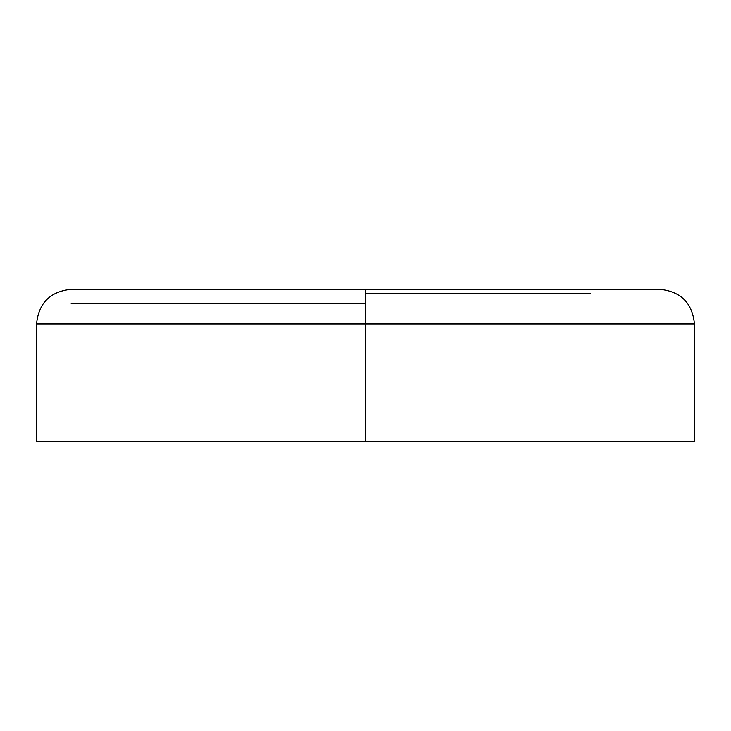 <?xml version="1.0" encoding="UTF-8"?>
<svg xmlns="http://www.w3.org/2000/svg" width="731" height="731" viewBox="0 0 731 731"><rect width="100%" height="100%" fill="white"/><g stroke="black" fill="none" stroke-linecap="round" stroke-linejoin="round"><path stroke-width="1.1" d="M365.5 303.173L71.172 303.173L365.5 303.173M36.55 441.679L36.55 323.952C38.688 303 50.229 291.459 71.172 289.321L659.828 289.321L365.5 289.321L365.5 323.952L694.45 323.952L365.5 323.952L365.5 441.679L694.45 441.679L36.55 441.679L365.5 441.679L365.5 323.952L36.55 323.952L365.5 323.952L365.5 289.321L71.172 289.321L659.828 289.321C680.771 291.459 692.312 303 694.45 323.952L694.45 441.679M365.5 293.378L590.575 293.378L365.5 293.378M365.5 289.321L130.639 289.321L365.5 289.321"/></g></svg>
